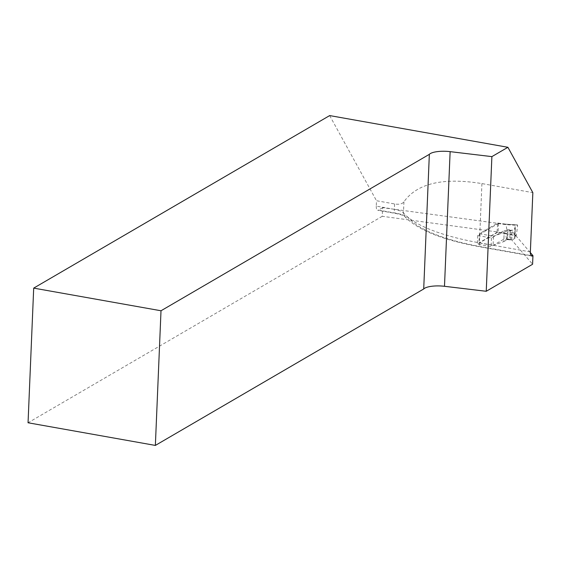 <?xml version="1.0" encoding="UTF-8"?>
<svg xmlns="http://www.w3.org/2000/svg" width="561" height="561" viewBox="0 0 561 561"><rect width="100%" height="100%" fill="white"/><g stroke="black" fill="none" stroke-linecap="round" stroke-linejoin="round"><path stroke-width="0.42" stroke-dasharray="2.81 2.1" d="M503.862 239.161L504.227 230.543L491.457 237.983L477.706 235.543L498.463 223.439L382.602 207.675L382.244 216.294L498.105 232.058L477.348 244.161L491.099 246.602L503.862 239.161L509.746 239.519A2.819 0.827 -177.6 0 1 511.674 239.884L532.585 264.259M382.244 216.294L28.05 422.77M382.602 207.675L378.458 210.095L396.543 213.313A22.559 6.634 -177.6 0 1 408.703 218.103A135.369 39.803 2.4 0 0 481.626 246.819L531.134 255.62M530.355 252.618L512.039 231.265A2.819 0.827 -177.6 0 0 510.11 230.901L509.746 239.519M504.227 230.543L510.11 230.901M394.586 203.952L394.355 209.337L376.27 206.118L376.494 200.733L394.586 203.952C399.243 204.709 402.363 203.98 403.941 201.771C417.111 183.335 443.099 177.276 481.92 183.587L532.845 192.647M376.27 206.118A5.638 2.251 100.1 0 0 377.693 210.263A5.638 2.251 100.1 0 0 378.458 210.095M329.665 115.58L376.494 200.733M498.463 223.439L498.105 232.058M511.674 239.884L512.039 231.265M477.706 235.543L477.348 244.161M491.457 237.983L491.099 246.602M507.551 239.652L506.997 239.729L507.382 230.571L507.936 230.501L507.551 239.652L511.856 239.968L514.675 238.544L514.542 237.317L516.358 235.297L517.635 225.375L517.277 224.905L514.97 226.967L515.103 228.208L512.095 230.536L507.936 230.501M479.367 233.727L478.989 242.885L493.091 245.395L493.47 236.237L479.367 233.727L497.74 223.04L505.98 224.162L506.092 224.645L517.635 225.375L517.277 224.905L505.924 224.183L506.878 229.61L512.095 230.536L511.709 239.694L506.492 238.769L511.856 239.968M493.091 245.395L503.785 241.602L504.171 232.443L493.47 236.237M516.358 235.297L497.039 231.91L497.74 223.04M497.039 231.91L496.78 232.513L478.989 242.885M506.492 238.769L505.608 233.713L516.029 235.886M506.878 229.61L512.277 230.073M507.382 230.571L504.171 232.443M503.785 241.602L506.997 239.729M497.67 223.061L505.924 224.183L517.396 224.884M505.819 233.103L505.608 233.713L496.78 232.513M403.941 201.771L403.471 212.928A16.921 4.972 2.4 0 0 394.355 209.337A5.638 2.251 100.1 0 0 395.786 213.482A5.638 2.251 100.1 0 0 396.543 213.313M530.362 251.896L479.438 242.836A141.007 41.458 -177.6 0 1 403.471 212.928A5.638 5.196 139.4 0 0 404.642 216.385A5.638 5.196 139.4 0 0 408.703 218.103M481.92 183.587L479.438 242.836A5.638 2.251 100.1 0 0 480.868 246.98A5.638 2.251 100.1 0 0 481.626 246.819M497.888 223.53L506.092 224.645M514.83 238.13L515.264 227.759M514.675 238.544L515.103 228.208M510.608 239.842L510.987 230.683M531.793 256.04L480.868 246.98C442.994 240.234 417.587 230.038 404.642 216.385L404.684 216.427C403.485 216.188 406.487 215.915 395.786 213.482L377.693 210.263M514.977 226.91L514.535 237.366M515.321 227.927L514.886 238.285"/><path stroke-width="0.84" d="M531.134 255.62L532.95 255.641L532.585 264.259L486.24 291.278L444.487 286.299A16.921 4.972 2.4 0 0 423.709 288.985L155.362 445.42L161.007 310.766L33.695 288.116L329.665 115.58L507.901 147.291L491.885 156.624L486.24 291.278M33.695 288.116L28.05 422.77L155.362 445.42M532.95 255.641L530.355 252.618M532.55 255.872A5.638 2.251 -79.9 0 1 531.793 256.04A5.638 2.251 -79.9 0 1 530.362 251.896L532.845 192.647L507.901 147.291M161.007 310.766L429.347 154.331A16.921 4.972 -177.6 0 1 450.132 151.645L491.885 156.624M423.709 288.985L429.347 154.331M450.132 151.645L444.487 286.299"/></g></svg>
